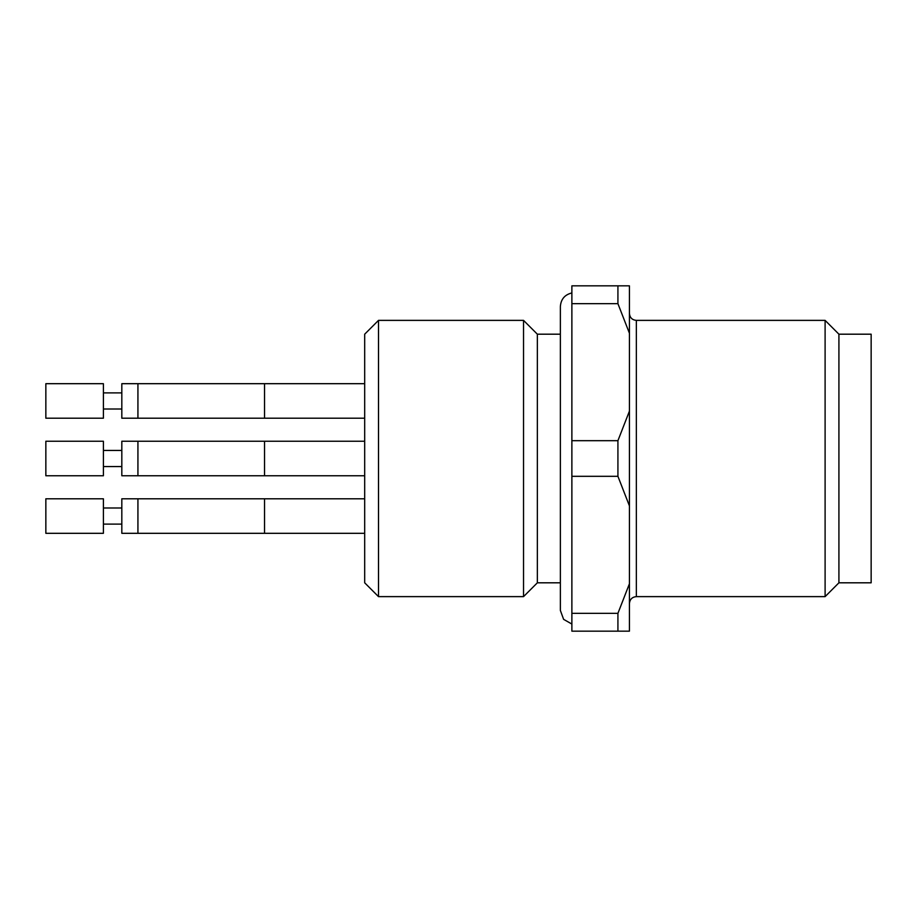 <?xml version="1.0" encoding="UTF-8"?>
<svg xmlns="http://www.w3.org/2000/svg" width="917" height="917" viewBox="0 0 917 917"><rect width="100%" height="100%" fill="white"/><g stroke="black" fill="none" stroke-linecap="round" stroke-linejoin="round"><path stroke-width="1.38" d="M571.876 476.313L617.92 476.313L629.429 505.897L629.429 631.16L571.876 631.16L571.876 285.84L629.429 285.84L629.429 411.103L617.92 440.687L571.876 440.687M629.429 505.897L629.429 411.103M629.429 583.751L617.92 613.347L571.876 613.347M617.92 631.16L617.92 613.347M617.92 476.313L617.92 440.687M571.876 303.653L617.92 303.653L629.429 333.249M617.92 303.653L617.92 285.84M838.917 334.189L838.917 582.811L871.15 582.811L871.15 334.189L838.917 334.189L825.105 320.377L636.341 320.377L636.341 596.623L825.105 596.623L825.105 320.377M838.917 582.811L825.105 596.623M629.429 603.535C629.841 599.34 632.145 597.036 636.341 596.623M378.503 596.623L378.503 320.377L364.691 334.189L364.691 582.811L378.503 596.623L523.538 596.623L537.351 582.811L560.367 582.811L560.367 610.435L563.623 619.353L571.876 624.053M45.85 475.763L45.85 441.237L103.403 441.237L103.403 475.763L45.85 475.763M45.85 533.316L45.85 498.791L103.403 498.791L103.403 533.316L45.85 533.316M45.85 418.209L45.85 383.684L103.403 383.684L103.403 418.209L45.85 418.209M121.823 450.442L103.403 450.442M121.823 507.995L103.403 507.995M121.823 392.889L103.403 392.889M137.928 441.237L137.928 475.763L264.543 475.763L121.823 475.763L121.823 441.237L264.543 441.237L264.543 475.763L364.691 475.763M264.543 498.791L264.543 533.316L121.823 533.316L121.823 498.791L364.691 498.791M264.543 383.684L264.543 418.209L121.823 418.209L121.823 383.684L364.691 383.684M523.538 596.623L523.538 320.377L378.503 320.377M537.351 582.811L537.351 334.189L523.538 320.377M137.928 533.316L137.928 498.791M137.928 418.209L137.928 383.684M636.341 320.377C632.145 319.964 629.841 317.66 629.429 313.465M571.876 292.947C564.734 294.689 560.906 299.229 560.367 306.565L560.367 334.189L537.351 334.189M560.367 306.565L560.367 610.435M121.823 466.558L103.403 466.558M121.823 524.111L103.403 524.111M121.823 409.005L103.403 409.005M264.543 441.237L364.691 441.237M264.543 533.316L364.691 533.316M264.543 418.209L364.691 418.209"/></g></svg>
